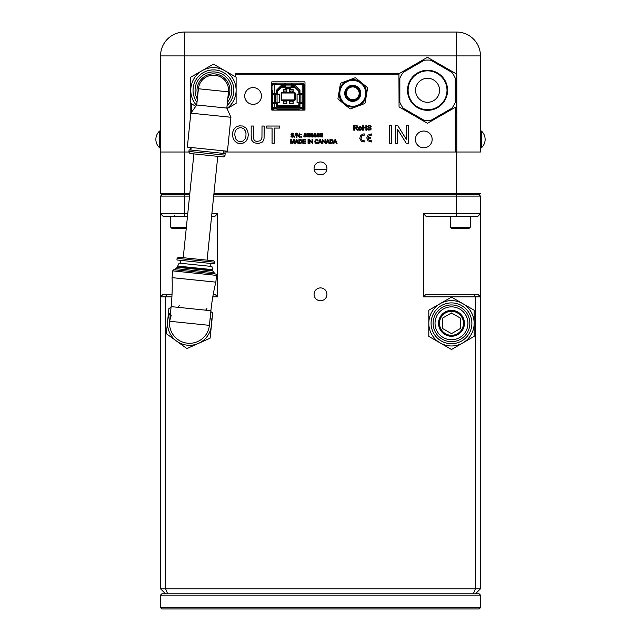 <?xml version="1.0" encoding="UTF-8"?>
<svg xmlns="http://www.w3.org/2000/svg" width="641" height="641" viewBox="0 0 641 641"><rect width="100%" height="100%" fill="white"/><g stroke="black" fill="none" stroke-linecap="round" stroke-linejoin="round"><path stroke-width="0.96" d="M417.163 96.302A11.995 11.995 90 0 0 433.556 100.693A11.995 11.995 90 0 0 437.947 84.3A11.995 11.995 90 0 0 421.554 79.909A11.995 11.995 90 0 0 417.163 96.302M444.397 80.574A19.446 19.446 90 0 0 417.828 73.459A19.446 19.446 90 0 0 410.713 100.02A19.446 19.446 90 0 0 437.274 107.143A19.446 19.446 90 0 0 444.397 80.574M444.894 80.285A20.023 20.023 90 0 0 417.539 72.954A20.023 20.023 90 0 0 410.216 100.317A20.023 20.023 90 0 0 437.571 107.64A20.023 20.023 90 0 0 444.894 80.285M455.262 78.218A30.231 30.231 90 0 0 451.873 72.345L430.944 60.262A30.231 30.231 90 0 0 424.166 60.262L403.237 72.345A30.231 30.231 90 0 0 399.848 78.218L399.848 102.384A30.231 30.231 90 0 0 403.237 108.257L424.166 120.34A30.231 30.231 90 0 0 430.944 120.34L451.873 108.257A30.231 30.231 90 0 0 455.262 102.384L455.262 78.218M197.34 99.131A18.365 18.365 -90 0 1 227.563 78.555A18.365 18.365 -90 0 1 227.419 102.215M197.011 102.392A20.4 20.4 -90 0 1 203.245 72.633A20.4 20.4 -90 0 1 227.082 105.477M226.994 108.473A22.667 22.667 90 0 0 224.783 70.67A22.667 22.667 90 0 0 196.483 105.34M227.058 108.617L236.112 103.385L236.112 77.208L213.445 64.124L190.778 77.208L190.778 103.385L195.801 106.294M456.584 113.786L456.584 55.911L184.416 55.911L184.416 152.013L188.951 152.013L160.546 152.013L160.546 55.911L160.546 131.036L159.585 131.036A11.322 11.322 0 0 0 159.585 147.799L159.585 131.036A11.322 11.322 0 0 0 159.585 147.799L160.546 147.799L160.546 193.574L160.546 55.911L160.546 161.957M160.546 55.911L184.416 55.911L184.416 32.05A23.861 23.861 90 0 0 160.546 55.911A23.861 23.861 90 0 1 184.416 32.05L456.584 32.05A23.861 23.861 90 0 1 480.454 55.911L480.454 152.013L456.809 152.013L456.809 74.284M456.584 74.011L427.427 57.321L399.391 73.507L235.439 73.507L235.439 76.824M190.778 77.265L190.193 77.745L190.193 119.442M190.193 147.406L190.193 149.978M251.184 135.996L251.184 126.037L253.379 126.037L253.379 136.525L253.956 139.706L255.142 140.916L256.865 141.477L260.711 140.635L261.953 137.478L262.017 126.037L264.204 126.037L264.068 138.328L263.307 140.852L261.961 142.358L258.323 143.552L253.932 142.735L251.817 140.315L251.184 135.996M368.263 139.049L368.102 138.56L370.538 138.56L370.538 137.342L368.102 137.342L369.32 135.604L371.371 135.155L371.371 133.929L368.006 135.099L366.78 137.951L368.006 140.804L371.371 141.973L371.371 140.748L369.32 140.291L368.263 139.049M363.319 127.944L363.319 130.211L362.662 130.211L362.662 125.404L363.319 125.404L363.319 127.375L365.899 127.375L365.899 125.404L366.556 125.404L366.556 130.211L365.899 130.211L365.899 127.944L363.319 127.944M354.457 128.072L354.457 130.211L353.8 130.211L353.8 125.404L357.053 125.54L357.75 126.958L356.372 128.024L358.175 130.211L357.349 130.211L355.731 128.144L354.457 128.072M330.716 143.344L329.963 143.344L329.963 139.586L332.23 139.73L333.12 140.804L333.008 142.326L332.158 143.231L330.716 143.344M322.92 140.387L322.92 143.344L322.423 143.344L322.423 139.586L324.995 142.534L324.995 139.586L325.484 139.586L325.484 143.344L322.92 140.387M317.656 142.086L318.176 142.15L317.271 143.28L315.548 143.159L314.787 141.99L315.116 140.187L316.141 139.562L317.575 139.818L318.112 140.611L316.366 139.954L315.268 141.365L316.301 143.007L317.656 142.086M308.569 139.586L308.569 143.344L308.057 143.344L308.057 139.586L308.569 139.586M299.676 143.344L298.922 143.344L298.922 139.586L301.19 139.73L302.079 140.804L301.967 142.326L301.118 143.231L299.676 143.344M295.854 142.206L295.429 143.344L294.884 143.344L296.374 139.586L296.927 139.586L298.514 143.344L297.929 143.344L297.48 142.206L295.854 142.206M320.372 134.762L320.644 133.232L322.359 133.568L322.527 134.426L321.934 134.995L322.744 136.084L322.231 137.046L320.204 136.781L319.987 135.812L320.764 134.995L320.372 134.762M313.882 134.762L314.146 133.232L315.861 133.568L316.029 134.426L315.436 134.995L316.245 136.084L315.733 137.046L313.705 136.781L313.489 135.812L314.266 134.995L313.882 134.762M304.13 134.762L304.403 133.232L305.973 133.392L306.326 134.201L305.693 134.995L306.502 136.084L306.102 136.95L304.098 136.942L303.706 136.028L304.515 134.995L304.13 134.762M301.35 136.661L301.35 137.238L300.765 137.238L300.765 136.661L301.35 136.661M296.022 133.024L294.395 137.31L296.022 133.024M391.595 125.436L391.595 143.272L389.408 143.272L389.408 125.436L391.595 125.436M233.741 129.49L235.896 127.094L239.157 125.82L242.602 126.021L245.864 127.904L247.634 130.7L248.331 134.682L247.755 138.304L246 141.276L243.3 143.039L240.407 143.568L237.683 143.111L235.327 141.725L233.38 139.041L232.539 135.9L232.803 131.926L233.741 129.49M236.072 74.14L398.934 74.14L399.063 106.895L427.427 123.28L455.543 107.191L455.543 152.013L223.517 152.013M191.451 103.722L191.451 112.303M304.98 82.457A0.633 0.633 90 0 0 304.355 81.832L272.113 81.832A0.633 0.633 90 0 0 271.48 82.457L271.48 109.483A0.633 0.633 90 0 0 272.113 110.108L304.355 110.108A0.633 0.633 90 0 0 304.98 109.483L304.98 82.457M274.26 128.072L274.26 143.272L272.064 143.272L272.064 128.072L266.616 128.072L266.616 126.037L279.732 126.037L279.732 128.072L274.26 128.072M290.774 136.076L291.286 135.86L292.184 136.789L293.378 136.517L293.33 135.66L291.519 135.067L290.918 134.193L292.008 133.048L293.682 133.512L293.963 134.265L292.416 133.512L291.447 134.169L293.858 135.403L293.706 136.91L291.943 137.246L290.774 136.076M296.999 133.985L296.999 137.238L296.463 137.238L296.463 133.096L297.031 133.096L299.227 136.349L299.227 133.096L299.756 133.096L299.756 137.238L299.195 137.238L296.999 133.985M301.35 134.241L301.35 134.818L300.765 134.818L300.765 134.241L301.35 134.241M307.384 134.762L307.648 133.232L309.371 133.568L309.531 134.426L308.938 134.995L309.747 136.084L309.234 137.046L307.207 136.781L306.991 135.812L307.768 134.995L307.384 134.762M317.127 134.762L317.399 133.232L319.114 133.568L319.282 134.426L318.681 134.995L319.498 136.084L318.978 137.046L316.958 136.781L316.734 135.812L317.511 134.995L317.127 134.762M291.27 140.147L291.27 143.344L290.774 143.344L290.774 139.586L291.551 139.586L292.649 142.807L293.786 139.586L294.475 139.586L294.475 143.344L293.987 143.344L293.987 140.195L292.857 143.344L292.392 143.344L291.27 140.147M310.629 134.762L310.901 133.232L312.616 133.568L312.784 134.426L312.191 134.995L313 136.084L312.479 137.046L310.46 136.781L310.236 135.812L311.013 134.995L310.629 134.762M305.749 142.903L305.749 143.344L302.848 143.344L302.848 139.586L305.661 139.586L305.661 140.026L303.369 140.026L303.369 141.18L305.517 141.18L305.517 141.621L303.369 141.621L303.369 142.903L305.749 142.903M309.964 140.387L309.964 143.344L309.467 143.344L309.467 139.586L312.031 142.534L312.031 139.586L312.528 139.586L312.528 143.344L309.964 140.387M319.362 142.206L318.93 143.344L318.385 143.344L319.875 139.586L320.428 139.586L322.022 143.344L321.437 143.344L320.981 142.206L319.362 142.206M326.894 142.206L326.469 143.344L325.924 143.344L327.415 139.586L327.968 139.586L329.554 143.344L328.969 143.344L328.512 142.206L326.894 142.206M334.426 142.206L334.001 143.344L333.456 143.344L334.947 139.586L335.499 139.586L337.086 143.344L336.501 143.344L336.052 142.206L334.426 142.206M358.519 128.064L359.329 126.838L360.755 126.734L361.74 127.679L361.732 129.306L360.827 130.171L359.577 130.203L358.68 129.426L358.519 128.064M364.232 141.973L364.28 140.748L362.229 140.291L361.003 138.52L361.804 135.948L364.28 135.155L364.28 133.929L363.022 133.993L360.41 135.692L359.777 138.76L361.532 141.3L364.232 141.973M367.437 128.865L368.038 128.617L369.336 129.73L370.594 129.314L370.53 128.44L368.319 127.695L367.605 126.678L368.904 125.348L370.883 125.884L371.219 126.758L369.384 125.884L368.238 126.654L371.091 128.08L370.915 129.827L368.407 130.099L367.437 128.865M406.378 139.442L406.378 125.436L408.477 125.436L408.477 143.272L406.234 143.272L397.54 129.258L397.54 143.272L395.433 143.272L395.433 125.436L397.684 125.436L406.378 139.442M235.984 139.353L237.923 141.052L240.399 141.613L242.651 141.164L244.846 139.329L245.848 136.95L246.024 133.649L245.383 130.996L243.852 128.913L241.809 127.863L239.862 127.719L237.779 128.344L236.04 129.811L235.071 131.934L234.75 134.914L235.984 139.353M304.515 134.49L305.404 134.738L305.725 133.961L304.771 133.568L304.515 134.49M304.299 136.325L305.308 136.87L305.957 135.948L304.988 135.211L304.299 136.325M307.76 134.49L308.658 134.738L308.97 133.961L308.017 133.568L307.76 134.49M307.544 136.325L308.561 136.87L309.162 135.78L308.073 135.251L307.544 136.325M314.258 134.49L315.156 134.738L315.468 133.961L314.515 133.568L314.258 134.49M314.042 136.325L315.06 136.87L315.66 135.78L314.571 135.251L314.042 136.325M317.511 134.49L318.401 134.738L318.721 133.961L317.76 133.568L317.511 134.49M317.295 136.325L318.305 136.87L318.954 135.948L317.984 135.211L317.295 136.325M320.756 134.49L321.654 134.738L321.966 133.961L321.013 133.568L320.756 134.49M320.54 136.325L321.558 136.87L322.159 135.78L321.069 135.251L320.54 136.325M296.086 141.573L297.32 141.797L296.639 139.978L296.086 141.573M311.013 134.49L311.903 134.738L312.223 133.961L311.27 133.568L311.013 134.49M310.797 136.325L311.806 136.87L312.455 135.948L311.486 135.211L310.797 136.325M299.435 140.026L299.435 142.903L300.974 142.815L301.446 140.627L299.435 140.026M319.595 141.573L320.82 141.797L320.139 139.978L319.595 141.573M327.126 141.573L328.36 141.797L327.679 139.978L327.126 141.573M330.476 140.026L330.476 142.903L332.014 142.815L332.487 140.627L330.476 140.026M334.658 141.573L335.892 141.797L335.211 139.978L334.658 141.573M354.457 125.932L354.457 127.527L357.045 127.022L356.66 126.029L354.457 125.932M359.345 129.378L360.17 129.803L361.051 129.298L360.747 127.311L359.297 127.631L359.345 129.378M415.408 139.906A8.381 8.381 90 0 0 424.262 147.791A8.381 8.381 90 0 0 432.146 138.937A8.381 8.381 90 0 0 423.292 131.052A8.381 8.381 90 0 0 415.408 139.906M480.454 147.799L481.415 147.799L481.415 131.036L480.454 131.036M244.822 94.596A8.381 8.381 90 0 0 251.713 104.235A8.381 8.381 90 0 0 261.36 97.344A8.381 8.381 90 0 0 254.469 87.705A8.381 8.381 90 0 0 244.822 94.596M271.48 90.718L272.737 90.718L272.737 101.222L272.737 90.718L272.737 101.222L271.48 101.222M271.608 90.718L271.608 95.974M271.608 98.97L271.608 101.222M346.452 92.28A6.402 6.402 -90 0 1 353.816 87.016A6.402 6.402 -90 0 1 359.08 94.379A6.402 6.402 -90 0 1 351.717 99.643A6.402 6.402 -90 0 1 346.452 92.28M365.53 95.453A12.94 12.94 -90 0 1 350.643 106.094A12.94 12.94 -90 0 1 340.002 91.206A12.94 12.94 -90 0 1 354.89 80.566A12.94 12.94 -90 0 1 365.53 95.453A12.94 12.94 90 0 0 354.89 80.566A12.94 12.94 90 0 0 340.002 91.206M360.595 94.636A7.932 7.932 90 0 0 354.072 85.501A7.932 7.932 90 0 0 344.938 92.024A7.932 7.932 90 0 0 351.46 101.158A7.932 7.932 90 0 0 360.595 94.636M339.353 90.133L339.818 87.328M344.025 103.954L338.216 99.163A15.68 15.68 90 0 1 337.959 98.498L339.201 91.07A13.757 13.757 90 0 0 357.598 106.214L350.547 108.85A15.68 15.68 90 0 1 349.842 108.738L338.216 99.163M361.508 82.705L367.325 87.496A15.68 15.68 90 0 1 367.573 88.162L366.34 95.589A13.757 13.757 90 0 0 347.943 80.446L354.994 77.809A15.68 15.68 90 0 1 355.699 77.922L367.325 87.496M357.598 106.214A13.757 13.757 90 0 0 366.34 95.589L365.098 103.017A15.68 15.68 90 0 1 364.649 103.57L350.547 108.85M347.943 80.446A13.757 13.757 90 0 0 339.201 91.07L340.435 83.642A15.68 15.68 90 0 1 340.892 83.09L354.994 77.809M320.5 287.905A6.434 6.434 90 0 0 314.066 294.331A6.434 6.434 90 0 0 320.5 300.765A6.434 6.434 90 0 0 326.934 294.331A6.434 6.434 90 0 0 320.5 287.905M450.15 313.729L452.818 313.729M171.9 296.855L165.586 296.855L165.586 588.799L475.414 588.799L475.414 296.855L423.453 296.855L423.453 213.725L480.454 213.725L480.454 588.799L475.414 593.838L165.586 593.838L160.546 588.799L160.546 196.098L161.804 194.84L160.546 196.098L160.546 213.725L187.749 213.725M211.867 213.725L217.547 213.725L215.023 216.249L211.61 216.249M213.245 294.331L215.023 294.331L217.547 296.855L217.547 213.725M217.547 296.855L212.796 296.855M213.942 193.574L480.454 193.574L479.196 194.84L213.814 194.84L479.196 194.84L480.454 196.098L213.685 196.098M189.56 196.098L160.546 196.098L160.546 213.725L163.062 216.249L160.546 213.725L160.546 196.098M160.546 174.817L160.546 193.574L161.804 194.84L189.688 194.84L161.804 194.84L160.546 193.574L189.824 193.574M480.454 213.725L480.454 196.098L480.454 213.725L477.938 216.249L425.977 216.249L423.453 213.725M187.493 216.249L163.062 216.249M166.628 294.331L165.586 296.855L160.546 296.855L163.062 294.331L172.028 294.331M423.453 296.855L425.977 294.331L477.938 294.331L480.454 296.855L475.414 296.855L474.372 294.331M160.546 588.799L165.586 588.799L167.67 593.838L177.493 593.838M463.507 593.838L473.33 593.838L475.414 588.799L480.454 588.799M186.243 228.404L171.916 228.404L170.698 227.186L186.371 227.186M470.302 216.249L470.302 227.186L469.084 228.404L451.52 228.404L450.303 227.186L450.303 216.249M470.302 227.186L450.303 227.186M439.486 323.304A11.995 11.995 -90 0 1 451.488 311.31A11.995 11.995 -90 0 1 463.483 323.304A11.995 11.995 -90 0 1 451.488 335.299A11.995 11.995 -90 0 1 439.486 323.304M438.532 323.304A12.956 12.956 -90 0 1 451.488 310.348A12.956 12.956 -90 0 1 464.445 323.304A12.956 12.956 -90 0 1 451.488 336.261A12.956 12.956 -90 0 1 438.532 323.304M469.845 323.304A18.365 18.365 -90 0 1 451.488 341.669A18.365 18.365 -90 0 1 433.124 323.304A18.365 18.365 -90 0 1 451.488 304.94A18.365 18.365 -90 0 1 469.845 323.304M471.888 323.304A20.4 20.4 -90 0 1 451.488 343.704A20.4 20.4 -90 0 1 431.081 323.304A20.4 20.4 -90 0 1 451.488 302.897A20.4 20.4 -90 0 1 471.888 323.304M451.488 333.649L442.53 328.472L442.53 318.128L451.488 312.96L460.438 318.128L460.438 328.472L451.488 333.649M440.151 303.666A22.667 22.667 90 0 0 440.151 342.935A22.667 22.667 90 0 0 474.156 323.304A22.667 22.667 90 0 0 440.151 303.666L428.813 310.212L428.813 336.389L451.488 349.481L474.156 336.389L474.156 310.212L451.488 297.128L440.151 303.666M190.842 113.153L196.739 104.988L198.406 88.754A15.112 15.112 -90.2 0 1 214.991 75.261A15.112 15.112 -90.2 0 1 228.484 91.847L226.818 108.073L230.936 117.271L227.451 151.236L187.348 147.118L190.842 113.153L230.936 117.271M190.641 153.56L222.916 156.877A1.923 1.923 90 0 0 225.015 155.162L225.183 153.576L189.095 149.866L188.927 151.46A1.923 1.923 -90 0 0 190.641 153.56L219.663 156.54L217.764 156.348L207.099 260.15M222.916 156.877L219.663 156.54M190.898 150.05L191.162 147.502M223.38 153.383L223.637 150.843M196.739 104.988L226.818 108.073M196.114 259.02L213.741 260.831L214.879 262.233L177.092 258.355L178.494 257.209L196.114 259.02L183.23 257.698L193.894 153.896M177.092 258.355L176.924 259.974L195.817 261.913L214.719 263.852L214.879 262.233M177.605 267.025L177.709 266.071L212.708 269.661L212.612 270.614L177.605 267.025M177.709 266.071L179.135 263.122L211.915 266.488L212.708 269.661M176.315 268.675A1.514 1.514 -90 0 1 177.573 267.337L212.58 270.935A1.514 1.514 90 0 1 213.549 272.505A1.282 1.282 -90 0 1 214.687 273.907L174.905 269.821A1.282 1.282 90 0 1 176.315 268.675L213.549 272.505M215.4 273.979A1.282 1.282 -90 0 1 216.546 275.382L215.849 282.144L172.092 277.649L172.79 270.887A1.282 1.282 90 0 1 174.192 269.749L215.4 273.979M171.259 315.156L169.625 321.261A19.991 19.991 89.8 0 0 187.476 343.191A19.991 19.991 89.8 0 0 209.407 325.348L169.625 321.261L171.131 306.622A210.096 210.096 90 0 0 172.092 277.649M209.407 325.348L210.905 310.709A210.096 210.096 -90 0 1 215.849 282.144M171.043 307.48L168.936 308.425L166.339 333.689L186.924 348.568L210.096 338.184L212.692 312.92L210.817 311.566M210.344 316.229A21.994 21.994 -90 0 1 176.628 341.124A21.994 21.994 90 0 1 167.638 321.053A21.994 21.994 -90 0 1 170.562 312.143M475.414 593.838L479.196 593.838L480.454 595.096L160.546 595.096L161.804 593.838L165.586 593.838M209.094 593.838L431.906 593.838M480.454 607.692L479.196 608.95L161.804 608.95L160.546 607.692L480.454 607.692L480.454 595.096M160.546 607.692L160.546 595.096M326.934 168.391A6.434 6.434 90 0 0 320.5 161.957A6.434 6.434 90 0 0 314.066 168.391A6.434 6.434 90 0 0 320.5 174.817A6.434 6.434 90 0 0 326.934 168.391M455.543 125.94L456.809 125.94M455.543 113.786L456.809 113.786M190.193 113.786L190.681 113.786L190.681 114.691M456.52 216.249L456.52 152.013L455.543 152.013M480.454 152.013L480.454 55.911L456.584 55.911L456.584 32.05M314.194 169.649L326.806 169.649M302.969 103.457L302.969 102.824M291.383 83.843L291.383 83.09L284.452 83.09L284.452 85.445L281.239 85.445L276.479 90.205L276.479 92.753A0.753 0.753 -90 0 1 275.726 93.506L272.737 93.506L272.737 94.139L274.252 94.139L274.252 102.824L272.737 102.824L272.737 103.457L275.726 103.457A0.753 0.753 -90 0 1 276.479 104.211L276.479 106.726A0.753 0.753 90 0 0 276.792 107.343L299.676 107.335A0.753 0.753 90 0 0 299.98 106.726L299.98 104.211A0.753 0.753 90 0 1 300.741 103.457L303.722 103.457L303.722 93.506L300.741 93.506A0.753 0.753 -90 0 1 299.98 92.753L299.98 90.205L295.221 85.445L292.008 85.445L292.008 83.09L291.383 83.09L290.814 88.714L285.654 88.714L285.085 83.09L285.189 84.604L291.278 84.604L291.383 83.843L292.008 83.843M273.499 94.131L273.499 93.506M303.778 110.092L303.017 110.084L302.977 109.459L303.017 110.028L303.778 110.084M277.593 104.755L277.04 104.755L277.04 103.105L277.593 103.105L277.593 104.755A0.953 0.953 90 0 0 278.547 105.709L297.921 105.709A0.953 0.953 90 0 0 298.874 104.755L298.874 103.105L301.582 103.457M277.04 104.755A1.506 1.506 89.9 0 0 278.547 106.262L297.921 106.262A1.506 1.506 89.9 0 0 299.427 104.755L299.427 103.105M298.874 93.858L299.427 93.858L299.427 91.759A1.506 1.506 89.9 0 0 298.986 90.685L295.405 87.112L295.02 87.505L298.594 91.078A0.953 0.953 -90 0 1 298.874 91.759L298.874 94.139M272.689 110.084L273.443 110.084L272.689 110.084M273.451 110.028L273.491 109.459L273.451 110.028L273.491 109.459L272.737 109.395L272.697 109.964L273.443 110.084M294.331 92.464L282.136 92.464A0.953 0.953 90 0 0 281.183 93.418L281.183 99.515A0.953 0.953 90 0 0 282.136 100.469L294.331 100.469L294.331 99.916L282.136 99.916A0.401 0.401 -90 0 1 281.736 99.515L281.736 93.418A0.401 0.401 -90 0 1 282.136 93.009L294.331 93.009L294.331 92.464A0.953 0.953 90 0 1 295.285 93.418L295.285 99.515L294.732 99.515L294.732 93.418A0.401 0.401 90 0 0 294.331 93.009M294.331 99.916A0.401 0.401 90 0 0 294.732 99.515M273.515 107.343L273.499 108.85L303.722 108.85L303.73 109.395L302.969 109.339L303.722 109.339L303.77 109.964M292.657 100.469L292.56 101.663L292.592 100.469M290.245 100.966L290.101 100.469M292.496 100.469L292.536 101.871L290.221 101.871L290.173 100.469M290.205 100.966L290.261 100.469M286.359 100.469L286.263 101.663L286.295 100.469M283.947 100.966L283.811 100.469M286.198 100.469L286.239 101.871L283.931 101.871L283.875 100.469M283.907 100.966L283.963 100.469M294.331 100.469A0.953 0.953 90 0 0 295.285 99.515M290.101 92.464L290.205 91.27L290.173 92.464M292.657 92.464L292.536 91.062L290.221 91.062L290.261 92.464M292.52 91.967L292.592 92.464M292.56 91.967L292.488 92.464M283.811 92.464L283.907 91.27L283.875 92.464M286.359 92.464L286.239 91.062L283.931 91.062L283.963 92.464M286.223 91.967L286.295 92.464M286.263 91.967L286.198 92.464M289.428 109.763L298.874 109.515L283.266 109.515M282.312 109.515L281.824 109.515M278.41 109.515L281.824 109.763M282.312 109.763L283.266 109.763M293.121 92.464L293.121 89.411L289.644 89.411L289.644 92.464M286.823 92.464L286.823 89.411L283.346 89.411L283.346 92.464M283.346 100.469L283.346 103.521L286.823 103.521L286.823 100.469M289.644 100.469L289.644 103.521L293.121 103.521L293.121 100.469M277.874 91.078L277.481 90.685A1.506 1.506 89.9 0 0 277.04 91.759L277.593 91.759A0.953 0.953 -90 0 1 277.874 91.078L281.447 87.505A0.953 0.953 90 0 1 282.12 87.224L285.333 87.224M295.02 87.505A0.953 0.953 90 0 0 294.339 87.224L293.274 87.224L293.274 86.343L291.174 86.343M291.126 87.224L293.274 87.224M283.194 87.224L283.194 86.343L285.285 86.343M282.12 87.224L282.12 86.671L283.194 86.671M282.12 86.671A1.506 1.506 90 0 0 281.054 87.112L281.447 87.505M277.481 90.685L281.054 87.112M295.405 87.112A1.506 1.506 90 0 0 294.339 86.671L294.339 87.224M293.274 86.671L294.339 86.671M287.04 109.763L278.41 109.763M272.697 109.964L272.737 109.395M273.491 109.459L272.737 109.339L272.737 93.506M274.252 102.824L279.412 102.824L279.348 94.139L277.056 94.139L277.056 102.824M274.252 94.139L277.056 94.139M297.12 102.824L303.722 102.824L303.722 94.139L297.055 94.139L297.12 102.824M282.617 108.85L293.85 108.85M277.593 94.139L277.593 91.759M277.04 91.759L277.04 93.858L277.593 93.858M300.325 110.108L298.874 109.763M277.593 109.763L276.143 110.108M276.479 106.775L299.98 106.775M274.885 103.457L277.04 103.105M301.582 93.506L299.427 93.858M291.238 85.165L292.008 85.165M302.151 107.343L302.84 108.033L302.84 107.343M274.316 107.343L273.619 108.033L274.172 108.033M302.881 108.033L302.296 108.033L302.84 108.097M275.51 108.698L275.51 108.017L274.252 108.017L274.252 108.698L275.51 108.698L276.143 108.137L275.51 107.343L299.676 107.335L302.215 108.017L302.215 108.698L300.95 108.698L300.325 108.137L300.95 107.335L300.95 108.698M284.452 85.165L285.221 85.165M277.04 93.858L274.885 93.506M274.869 83.923L274.316 84.604M284.452 83.907L285.109 83.907M291.351 83.907L292.008 83.907M302.151 84.604L301.599 83.923M304.483 103.93L304.483 101.414M271.984 103.93L271.984 101.414M302.376 83.907L302.84 84.604M302.84 94.139L301.582 93.858M301.582 103.105L302.84 102.824M272.737 109.339L272.737 107.576M273.499 103.457L273.499 102.824L273.499 103.457M272.737 102.824L272.737 94.139L271.984 94.283M281.431 83.09L282.561 83.09M284.452 83.843L285.085 83.843M271.984 96.126L272.737 96.126L272.737 107.151L271.984 107.151L271.984 109.675L272.713 109.675M303.746 109.675L304.483 109.675L304.483 107.151L303.722 107.151M303.722 94.283L303.722 96.126L304.483 96.126L304.483 84.612L303.722 84.612L304.483 84.612L304.483 94.283L303.722 94.283L303.722 84.612M272.737 84.612L271.984 84.612L271.984 90.718L271.984 85.237L272.737 85.237M271.984 107.151L271.984 101.222M304.483 96.126L304.483 107.151M302.969 94.131L302.969 93.506M302.84 108.85L302.84 110.108M273.619 110.108L273.619 108.866M273.619 108.033L273.619 107.343M273.619 103.457L274.885 103.105M274.885 93.858L273.619 94.139M272.914 103.457L272.914 102.824M273.515 84.604L275.51 84.604L275.51 83.923L272.737 83.09L284.452 83.09M275.51 107.343L272.786 107.343L272.737 108.85L272.737 103.457L272.737 108.85L273.499 108.85L272.737 108.85L272.737 103.457M284.452 84.604L275.51 84.604L276.143 83.803L274.252 83.25M292.008 84.604L300.95 84.604L300.325 83.803L300.95 83.25L302.215 83.25L302.215 83.923L300.95 83.923L300.95 84.604L303.682 84.604L303.722 83.843L302.215 83.923M302.945 84.604L302.969 83.843M303.682 107.343L302.215 107.343L303.682 107.343L303.722 108.85L302.215 108.698M300.901 107.335L302.215 107.343L302.215 103.457M303.722 103.457L303.722 107.071M304.483 85.237L303.722 85.237L303.722 93.506L303.722 83.09L302.215 83.242M292.008 83.09L303.57 83.09M273.619 84.604L274.092 83.907M274.252 108.698L273.499 108.85M274.252 108.017L273.499 108.097M302.215 108.017L302.969 108.097L302.969 108.85M272.737 103.297L272.737 104.812M272.737 96.126L272.737 94.283M274.252 83.923L272.737 83.843L272.786 84.604M272.737 83.09L272.737 83.843L272.737 83.09M302.969 107.343L302.961 108.105M197.749 95.197A16.442 16.442 -90 0 1 224.975 78.579A16.442 16.442 -90 0 1 227.819 98.281M359.962 94.531A7.291 7.291 -90 0 1 351.572 100.525A7.291 7.291 -90 0 1 345.571 92.128A7.291 7.291 -90 0 1 353.968 86.134A7.291 7.291 -90 0 1 359.962 94.531M344.834 92.008A8.045 8.045 90 0 0 351.444 101.262A8.045 8.045 90 0 0 360.699 94.652A8.045 8.045 90 0 0 354.088 85.397A8.045 8.045 90 0 0 344.834 92.008M184.48 152.013L184.48 216.249M467.93 323.304A16.442 16.442 -90 0 1 451.488 339.746A16.442 16.442 -90 0 1 435.039 323.304A16.442 16.442 -90 0 1 451.488 306.855A16.442 16.442 -90 0 1 467.93 323.304M198.406 88.754L228.484 91.847M188.927 151.46L225.015 155.162M171.131 306.622L210.905 310.709M216.546 275.382L172.79 270.887M160.546 193.574L160.546 152.013M298.874 104.755L299.427 104.755M299.427 91.759L298.874 91.759M291.11 87.424L285.357 87.424M281.736 93.418L281.183 93.418M282.136 92.464L282.136 93.009M281.183 99.515L281.736 99.515M282.136 99.916L282.136 100.469M294.732 93.418L295.285 93.418M291.198 85.958L285.269 85.958M278.547 106.262L278.547 105.709M297.921 106.262L297.921 105.709M275.59 94.139L275.59 102.824M299.403 102.824L299.403 94.139M300.877 102.824L300.877 94.139M302.215 102.824L302.215 94.139M274.252 103.457L274.252 107.343M274.252 84.604L274.252 93.506M275.51 83.25L275.51 83.923M300.95 83.25L300.95 83.923M303.722 93.506L303.722 83.843M302.215 93.506L302.215 84.604M481.415 147.799A11.322 11.322 0 0 0 481.415 131.036M170.698 216.249L170.698 227.186M174.624 215.352L173.727 216.249M206.971 308.369C206.065 309.915 205.36 310.492 204.864 310.084M179.28 305.533C178.374 307.079 177.677 307.648 177.172 307.239M210.641 266.36L210.937 263.467M180.409 263.251L180.706 260.358M285.686 88.795L290.782 88.795M279.412 102.824L279.412 94.139M297.055 94.139L297.055 102.824"/></g></svg>
